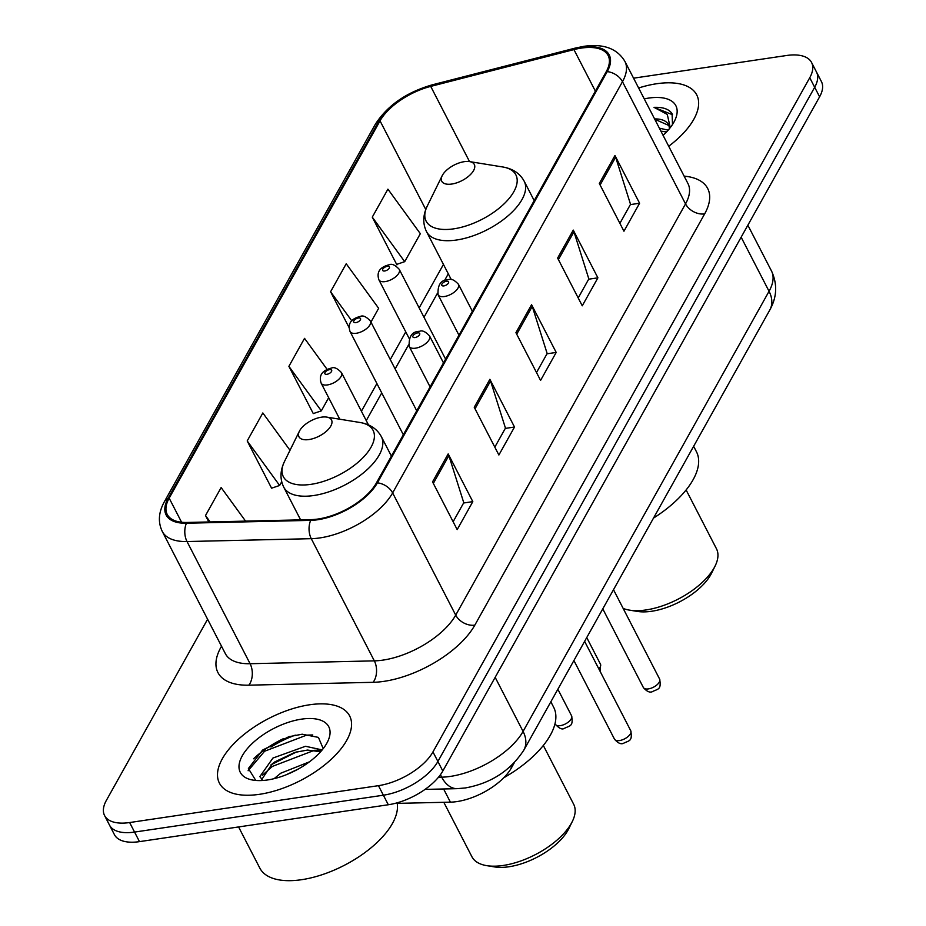 <?xml version="1.0" encoding="UTF-8"?>
<svg xmlns="http://www.w3.org/2000/svg" width="926" height="926" viewBox="0 0 926 926"><rect width="100%" height="100%" fill="white"/><g stroke="black" fill="none" stroke-linecap="round" stroke-linejoin="round"><path stroke-width="1.39" d="M514.231 762.85L511.441 767.839A45.791 21.784 152.7 0 1 450.406 802.159L397.208 803.374M207.598 619.239L106.397 800.33A45.791 21.784 -27.3 0 0 104.58 815.563L114.43 834.662A45.791 21.784 -27.3 0 0 139.49 841.63L388.307 804.752A45.791 21.784 -27.3 0 0 442.813 771.011L819.603 96.813A45.791 21.784 -27.3 0 0 821.42 81.569L816.5 72.031A45.791 21.784 -27.3 0 1 814.683 87.264A45.791 21.784 -27.3 0 0 816.5 72.031L811.57 62.482A45.791 21.784 -27.3 0 0 786.51 55.514L633.569 78.178M104.58 815.563A45.791 21.784 -27.3 0 0 129.64 822.543L378.456 785.665A45.791 21.784 -27.3 0 0 432.963 751.924L437.894 761.473L814.683 87.264L437.894 761.473A45.791 21.784 -27.3 0 1 383.376 795.202A45.791 21.784 -27.3 0 0 437.894 761.473L442.813 771.011M129.64 822.543L134.559 832.08L383.376 795.202L134.559 832.08A45.791 21.784 -27.3 0 1 109.499 825.112A45.791 21.784 -27.3 0 0 134.559 832.08L139.49 841.63M656.627 83.745A73.27 34.852 -27.3 0 0 638.627 87.982A73.27 34.852 -27.3 0 1 656.627 83.745A73.27 34.852 -27.3 0 1 696.722 94.892A73.27 34.852 -27.3 0 0 656.627 83.745M309.55 704.79A73.27 34.852 -27.3 0 0 240.598 737.327A73.27 34.852 -27.3 0 0 219.416 783.153A73.27 34.852 -27.3 0 0 259.511 794.311A73.27 34.852 -27.3 0 0 328.464 761.774A73.27 34.852 -27.3 0 0 349.646 715.937A73.27 34.852 -27.3 0 0 309.55 704.79A73.27 34.852 -27.3 0 0 240.598 737.327A73.27 34.852 -27.3 0 0 219.416 783.153A73.27 34.852 -27.3 0 0 259.511 794.311A73.27 34.852 -27.3 0 0 328.464 761.774A73.27 34.852 -27.3 0 0 349.646 715.937A73.27 34.852 -27.3 0 0 309.55 704.79M581.389 48.083A48.846 23.231 152.7 0 1 608.127 55.514A48.846 23.231 152.7 0 1 606.183 71.777L376.361 483.013A48.846 23.231 152.7 0 1 311.263 519.613L187.017 522.461A48.846 23.231 152.7 0 1 167.224 514.416A48.846 23.231 152.7 0 1 169.169 498.153L380.03 120.855A48.846 23.231 152.7 0 1 430.717 86.396L573.935 49.599A48.846 23.231 152.7 0 1 581.389 48.083M581.806 47.33A50.073 23.81 -27.3 0 0 574.166 48.893L430.949 85.69A50.073 23.81 -27.3 0 0 378.989 121.017L168.127 498.304A50.073 23.81 -27.3 0 0 186.427 523.225L310.673 520.366A50.073 23.81 -27.3 0 0 377.403 482.851L607.225 71.615A50.073 23.81 -27.3 0 0 581.806 47.33M253.574 758.753A61.058 29.042 152.7 0 1 283.53 738.612M432.546 481.879L457.189 529.614L472.816 501.637L448.184 453.902L432.546 481.879M453.127 521.743L463.764 502.714L448.879 455.592A12.212 8.728 -150.8 0 0 448.184 453.902M463.602 503.003L472.816 501.637M474.239 407.278L498.882 455.013L514.509 427.036L489.877 379.301L474.239 407.278M494.82 447.142L505.457 428.113L490.572 380.991A12.212 8.728 -150.8 0 0 489.877 379.301M505.295 428.402L514.509 427.036M599.319 183.475L623.95 231.211L639.588 203.234L614.957 155.51L599.319 183.475M619.899 223.34L630.525 204.31L615.651 157.189A12.212 8.728 -150.8 0 0 614.957 155.51M630.375 204.6L639.588 203.234M557.626 258.076L582.257 305.811L597.895 277.835L573.263 230.099L557.626 258.076M578.206 297.94L588.832 278.911L573.958 231.789A12.212 8.728 -150.8 0 0 573.263 230.099M588.681 279.201L597.895 277.835M515.932 332.677L540.576 380.412L556.202 352.436L531.57 304.7L515.932 332.677M536.513 372.541L547.15 353.512L532.265 306.39A12.212 8.728 -150.8 0 0 531.57 304.7M546.988 353.801L556.202 352.436M668.699 146.262A73.27 34.852 -27.3 0 0 696.722 94.892A73.27 34.852 -27.3 0 1 668.699 146.262M432.963 751.924L809.752 77.726A45.791 21.784 -27.3 0 0 811.57 62.482M245.587 521.118L221.14 487.562L205.503 515.539L208.825 521.963M370.944 322.074L378.653 308.289L346.22 263.76L330.582 291.736L349.09 327.596M372.275 217.135L404.708 261.664L420.335 233.688L387.913 189.159L372.275 217.135L396.907 264.859L397.3 264.176M290.012 450.279L262.834 412.961L247.196 440.938L271.584 488.187L272.221 487.979M327.179 369.462L304.527 338.36L288.889 366.337L313.277 413.586L313.914 413.378M288.889 366.337L321.322 410.866L328.672 397.705M321.322 410.866L313.277 413.586M330.582 291.736L351.845 320.928M404.708 261.664L396.664 264.385M247.196 440.938L279.629 485.467L281.712 481.74M279.629 485.467L271.584 488.187M205.503 515.539L210.167 521.928M659.381 128.193L668.19 130.138M660.921 131.168L666.5 131.99M669.348 128.772A34.505 16.413 -27.3 0 0 668.433 124.605A34.505 16.413 -27.3 0 0 654.589 118.922M654.763 119.234L668.827 125.485M663.074 135.358A49.773 23.671 -27.3 0 0 674.695 120.669A49.773 23.671 -27.3 0 0 648.605 98.098A49.773 23.671 -27.3 0 0 644.253 98.885M672.496 124.512L672.079 113.701C669.047 109.118 663.028 106.999 654.022 107.347L667.287 114.419L670.25 127.649M654.022 107.347L672.542 114.72M654.913 119.547L656.684 119.396M661.071 131.469L662.842 131.33M623.152 608.405A57.25 27.224 -27.3 0 0 629.541 610.141L637.424 611.426A49.61 23.601 -27.3 0 0 651.719 611.253A49.61 23.601 -27.3 0 0 711.596 573.136L715.127 565.971A57.25 27.224 -27.3 0 0 716.446 548.724L686.12 489.958M629.541 610.141A57.25 27.224 -27.3 0 0 646.035 609.945A57.25 27.224 -27.3 0 0 715.127 565.971M451.772 184.042A18.323 8.716 -27.3 0 0 472.133 172.687A18.323 8.716 -27.3 0 0 469.563 161.599A18.323 8.716 -27.3 0 0 464.285 161.668A18.323 8.716 -27.3 0 0 442.177 175.732A18.323 8.716 -27.3 0 0 451.772 184.042M653.501 518.097A83.953 39.934 -27.3 0 0 696.456 451.749L693.643 446.286M443.82 802.31L471.913 856.735A57.25 27.224 -27.3 0 0 486.74 865.648L494.634 866.933A49.61 23.601 -27.3 0 0 508.93 866.759A49.61 23.601 -27.3 0 0 568.807 828.643L572.326 821.478A57.25 27.224 -27.3 0 0 573.657 804.231L543.319 745.465M486.74 865.648A57.25 27.224 -27.3 0 0 503.246 865.451A57.25 27.224 -27.3 0 0 572.326 821.478M308.983 439.549A18.323 8.716 -27.3 0 0 329.343 428.194A18.323 8.716 -27.3 0 0 326.762 417.105A18.323 8.716 -27.3 0 0 321.484 417.175A18.323 8.716 -27.3 0 0 299.376 431.238A18.323 8.716 -27.3 0 0 308.983 439.549M503.663 777.84A83.953 39.934 -27.3 0 0 553.667 707.256L550.843 701.792M238.584 826.941L259.812 868.079A76.326 36.299 -27.3 0 0 301.587 879.7A76.326 36.299 -27.3 0 0 397.115 802.83M274.108 778.662L280.763 773.21L309.388 761.855M285.984 774.854L298.473 768.927M322.19 749.91L305.499 746.275L272.939 758.047L259.859 776.601L262.845 780.421A34.505 16.413 -27.3 0 0 262.903 780.468M261.676 779.599L272.175 763.869L274.895 761.843L294.896 752.387L307.455 750.06L320.616 751.738M301.529 719.143A49.773 23.671 -27.3 0 0 246.2 750.014A49.773 23.671 -27.3 0 0 253.192 780.132A49.773 23.671 -27.3 0 0 267.545 779.958A49.773 23.671 -27.3 0 0 327.607 741.714A49.773 23.671 -27.3 0 0 301.529 719.143M323.209 748.636L318.44 737.397L302.2 734.202L288.738 736.749L262.625 750.072L248.388 768.522L255.692 780.305M248.11 770.745L264.57 751.252L306.645 735.128L312.756 734.943M262.463 775.178L272.394 766.404L314.47 750.28L321.982 750.164M262.139 750.442L289.549 736.517M270.936 764.864L296.47 751.958M288.692 773.742L296.482 770.015M443.612 788.975L450.406 802.159M510.643 766.3L511.441 767.839M438.473 777.25L441.714 777.169A61.058 29.042 -27.3 0 0 450.395 776.405A61.058 29.042 -27.3 0 0 523.074 731.424L769.055 291.285A61.058 29.042 -27.3 0 0 771.485 270.959C777.551 284.085 776.983 297.096 769.795 310.013L523.815 750.164A30.535 21.807 29.2 0 0 523.074 731.424L495.167 677.346M741.147 237.206L769.055 291.285A30.535 21.807 29.2 0 1 769.795 310.013M440.44 774.715L441.714 777.169A30.535 19.226 88.7 0 0 457.178 788.663L425.034 789.403M819.603 96.813L809.752 77.726M388.307 804.752L378.456 785.665M684.129 176.137A76.326 36.299 152.7 0 1 704.651 213.894L474.83 625.131A15.267 10.904 29.2 0 1 455.708 615.119L685.529 203.882A61.058 29.042 -27.3 0 0 687.96 183.556L624.888 61.371A61.058 29.042 152.7 0 1 622.469 81.696A15.267 10.904 -150.8 0 0 607.225 71.615M474.83 625.131A76.326 36.299 152.7 0 1 383.977 681.351A76.326 36.299 152.7 0 1 373.12 682.312L248.862 685.171A76.326 36.299 152.7 0 1 220.978 647.193L221.522 646.221M383.028 660.099A61.058 29.042 -27.3 0 0 455.708 615.119L392.636 492.921A61.058 29.042 152.7 0 1 311.275 538.677L187.017 541.536A61.058 29.042 152.7 0 1 162.293 531.466L225.354 653.652A61.058 29.042 -27.3 0 0 250.089 663.722L374.335 660.863A61.058 29.042 -27.3 0 0 383.028 660.099M624.888 61.371C617.191 48.546 603.567 43.522 584.028 46.3L575.474 48.036A15.267 5.822 75.6 0 0 574.166 48.893M575.474 48.036L432.257 84.833C406.375 92.299 387.357 105.518 375.204 124.478A15.267 10.904 29.2 0 1 378.989 121.017M168.127 498.304A15.267 10.904 -150.8 0 0 164.342 501.776C158.531 512.321 157.848 522.218 162.293 531.466M186.427 523.225A15.267 9.607 88.7 0 0 187.017 541.536L250.089 663.722A15.267 9.607 -91.3 0 1 248.862 685.171M432.257 84.833A15.267 5.822 75.6 0 0 430.949 85.69M310.673 520.366A15.267 9.607 88.7 0 0 311.275 538.677L374.335 660.863A15.267 9.607 -91.3 0 1 373.12 682.312M377.403 482.851A15.267 10.904 29.2 0 1 392.636 492.921L622.469 81.696L685.529 203.882A15.267 10.904 29.2 0 0 704.651 213.894M221.927 647.008A15.267 10.904 29.2 0 1 220.978 647.193M169.169 498.153L181.6 522.252M573.935 49.599L595.372 91.13M430.717 86.396L469.54 161.599L502.783 166.981A50.479 24.007 -27.3 0 1 509.879 197.527A50.479 24.007 -27.3 0 1 453.775 228.838A50.479 24.007 -27.3 0 1 427.314 205.942C422.893 215.087 422.626 223.652 426.527 231.639A54.958 26.136 -27.3 0 0 456.599 240.008A54.958 26.136 -27.3 0 0 508.316 215.596A54.958 26.136 -27.3 0 0 524.197 181.23C519.949 173.428 512.807 168.682 502.783 166.981M380.03 120.855L425.775 209.496M443.45 264.431L419.154 307.907M405.762 331.878L390.286 359.566M376.894 383.538L361.418 411.225M516.72 334.205L532.265 306.39M558.413 259.604L573.958 231.789M600.106 185.003L615.651 157.189M475.026 408.806L490.572 380.991M433.333 483.407L448.879 455.592M300.614 519.856L283.738 487.145C279.837 479.159 280.103 470.593 284.514 461.449A50.479 24.007 -27.3 0 0 310.974 484.344A50.479 24.007 -27.3 0 0 367.09 453.034A50.479 24.007 -27.3 0 0 359.994 422.488L326.762 417.105M283.738 487.145A54.958 26.136 -27.3 0 0 313.81 495.514A54.958 26.136 -27.3 0 0 365.515 471.102A54.958 26.136 -27.3 0 0 381.396 436.736C377.148 428.935 370.018 424.189 359.994 422.488M295.313 735.14A61.058 29.042 -27.3 0 0 271.005 747.027M659.636 679.105C661.615 690.183 657.784 688.724 652.101 691.791C649.531 692.752 646.614 691.317 643.362 687.509A9.156 4.352 -27.3 0 0 648.374 688.898A9.156 4.352 -27.3 0 0 656.997 684.835A9.156 4.352 -27.3 0 0 659.636 679.105L613.498 589.688M444.353 296.528A11.448 5.44 152.7 0 1 438.091 294.781C437.466 284.826 440.915 279.779 448.45 279.652C451.066 278.413 454.4 279.953 458.439 284.282A11.448 5.44 152.7 0 1 455.129 291.447A11.448 5.44 152.7 0 1 444.353 296.528M446.482 281.238A3.82 1.817 -27.3 0 0 441.945 284.05A3.82 1.817 -27.3 0 0 443.878 285.902A3.82 1.817 -27.3 0 0 448.427 283.09A3.82 1.817 -27.3 0 0 446.482 281.238M630.768 730.764C632.736 741.842 628.904 740.383 623.233 743.451C620.663 744.411 617.746 742.976 614.494 739.168A9.156 4.352 -27.3 0 0 619.506 740.557A9.156 4.352 -27.3 0 0 628.129 736.494A9.156 4.352 -27.3 0 0 630.768 730.764L584.619 641.348M415.485 348.188A11.448 5.44 152.7 0 1 409.223 346.451C408.597 336.485 412.047 331.439 419.571 331.311C422.198 330.073 425.532 331.624 429.56 335.941A11.448 5.44 152.7 0 1 426.261 343.106A11.448 5.44 152.7 0 1 415.485 348.188M417.614 332.897A3.82 1.817 -27.3 0 0 413.077 335.71A3.82 1.817 -27.3 0 0 415.01 337.562A3.82 1.817 -27.3 0 0 419.547 334.749A3.82 1.817 -27.3 0 0 417.614 332.897M598.856 668.919A9.156 4.352 -27.3 0 0 600.465 664.185L600.349 671.813M445.591 359.126L399.268 269.362A11.448 5.44 152.7 0 1 395.958 276.527A11.448 5.44 152.7 0 1 385.181 281.608A11.448 5.44 152.7 0 1 378.919 279.86L409.188 338.522M384.707 270.982A3.82 1.817 -27.3 0 0 389.256 268.17A3.82 1.817 -27.3 0 0 387.311 266.318A3.82 1.817 -27.3 0 0 382.774 269.13A3.82 1.817 -27.3 0 0 384.707 270.982M560.334 725.637A9.156 4.352 -27.3 0 0 568.946 721.574A9.156 4.352 -27.3 0 0 571.597 715.844C573.564 726.922 569.733 725.463 564.061 728.53C561.92 729.734 559.015 728.311 555.322 724.248A9.156 4.352 -27.3 0 0 560.334 725.637M416.723 410.785L370.388 321.021A11.448 5.44 152.7 0 1 367.09 328.186A11.448 5.44 152.7 0 1 356.313 333.267A11.448 5.44 152.7 0 1 350.051 331.531L403.331 434.757M355.839 322.642A3.82 1.817 -27.3 0 0 360.376 319.829A3.82 1.817 -27.3 0 0 358.443 317.977A3.82 1.817 -27.3 0 0 353.906 320.79A3.82 1.817 -27.3 0 0 355.839 322.642M368.49 424.941L341.52 372.68A11.448 5.44 152.7 0 1 338.21 379.845A11.448 5.44 152.7 0 1 327.445 384.927A11.448 5.44 152.7 0 1 321.172 383.19L339.773 419.212M326.971 374.301A3.82 1.817 -27.3 0 0 331.508 371.488A3.82 1.817 -27.3 0 0 329.575 369.636A3.82 1.817 -27.3 0 0 325.026 372.449A3.82 1.817 -27.3 0 0 326.971 374.301M523.815 750.164C510.353 770.745 490.849 783.35 465.292 787.957L457.178 788.663M771.485 270.959L747.861 225.192M375.204 124.478L164.342 501.776M448.3 273.818L444.306 280.948M437.466 293.195L424.004 317.282M408.586 344.854L395.124 368.942M381.732 392.913L366.256 420.612M534.186 200.595L524.197 181.23M451.263 279.571L426.527 231.639M442.177 175.732L427.314 205.942M391.397 456.101L381.396 436.736M299.376 431.238L284.514 461.449M643.362 687.509L602.78 608.868M458.96 335.212L438.091 294.781M472.353 311.24L458.439 284.282M614.494 739.168L573.9 660.527M430.081 386.871L409.223 346.451M443.485 362.911L429.56 335.941M600.465 664.185L586.737 637.574M399.268 269.362C395.228 265.033 391.895 263.493 389.279 264.732C379.81 267.093 376.361 272.14 378.919 279.86M571.597 715.844L557.857 689.233M370.388 321.021C366.36 316.704 363.027 315.153 360.399 316.391C350.942 318.752 347.481 323.799 350.051 331.531M555.322 724.248L555.021 723.657M341.52 372.68C337.481 368.363 334.159 366.812 331.531 368.05C322.063 370.412 318.613 375.458 321.172 383.19"/></g></svg>
